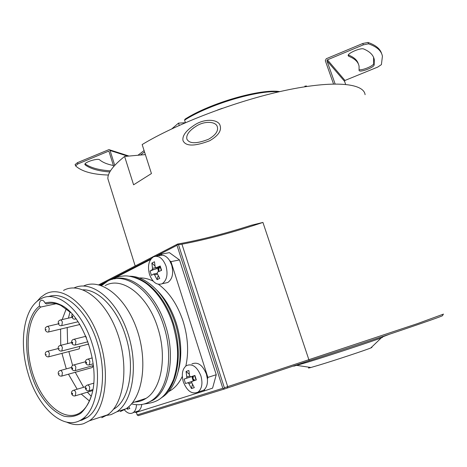 <?xml version="1.0" encoding="UTF-8"?>
<svg xmlns="http://www.w3.org/2000/svg" width="467" height="467" viewBox="0 0 467 467"><rect width="100%" height="100%" fill="white"/><g stroke="black" fill="none" stroke-linecap="round" stroke-linejoin="round"><path stroke-width="0.7" d="M190.956 376.77L184.121 379.093L185.516 383.535L187.857 382.747L188.913 383.635L191.47 388.55L192.468 384.318M187.857 382.747L191.896 381.446M191.47 388.55L194.301 387.633L191.733 382.701L191.955 381.411L196.321 379.951L194.891 375.45L190.664 376.863L189.608 375.982L188.872 370.477L186.076 371.452L186.8 376.933L186.543 378.241L184.121 379.093M194.511 380.541L194.196 379.543L193.28 380.949M193.256 380.961L193.536 379.759L192.789 377.406L191.838 376.56L193.233 380.967M194.196 379.543L193.536 379.759M191.739 376.519L194.651 375.608L195.737 379.029M183.315 381.843C181.324 374.318 182.352 368.912 186.386 365.626C192.27 363.268 197.115 366.706 200.921 375.947C202.906 383.419 201.937 388.813 198.014 392.128C191.995 394.603 187.098 391.177 183.315 381.843M194.99 376.665L194.651 375.596M194.891 375.45L190.664 376.863M196.012 380.05L195.696 379.041M194.943 376.676L194.616 375.637L191.838 376.56L193.449 377.184L192.789 377.406M193.449 377.184L193.122 376.139M189.293 374.3L186.076 371.452M191.908 363.939C197.804 361.581 202.649 364.996 206.443 374.178L207.424 379.111C207.704 383.5 206.793 386.886 204.698 389.262L203.519 390.278L200.419 391.317M100.51 285.314L103.779 283.632M111.823 279.488L150.584 259.529M157.21 256.12L160.846 254.246L169.381 252.641L179.509 259.944L216.25 374.709L212.59 388.124L204.248 390.932L204.698 389.262M159.124 255.753L162.09 255.157L160.846 254.246M207.424 379.111L207.879 377.418L170.969 261.631L169.702 260.703L171.669 265.046C173.736 273.341 172.44 279.161 167.787 282.506L164.67 283.183M204.248 390.932L135.693 412.519L135.138 412.011M141.77 404.48C141.349 407.545 140.258 409.682 138.489 410.89L136.23 411.649M139.353 277.982C143.842 277.742 148.442 278.787 153.158 281.111M158.494 284.339C169.358 292.377 177.588 304.776 183.187 321.529C187.997 337.291 188.878 352.118 185.837 366.017M182.311 376.402C179.381 382.601 175.598 387.219 170.969 390.254L168.645 391.591M156.76 290.135C165.283 298.419 171.803 309.481 176.322 323.316C181.266 339.591 182.101 354.821 178.826 369L178.015 371.971M161.121 397.931L162.551 397.055C169.813 392.152 174.95 383.856 177.956 372.17C181.465 356.992 180.566 340.671 175.271 323.211C168.044 301.986 157.472 287.52 143.562 279.826C138.792 277.386 134.128 276.19 129.557 276.242M165.347 393.879C178.482 381.177 182.346 350.746 173.526 323.666C166.059 299.592 149.849 280.93 134.531 277.404M146.399 403.284L153.083 400.166C169.358 390.173 175.58 356.222 165.604 325.721C156.066 294.373 132.307 273.767 114.573 278.869M101.462 285.635L107.754 281.105C125.722 270.796 153.316 291.367 163.829 326.182C173.812 356.735 167.606 390.739 151.343 400.739C145.284 404.661 138.687 405.7 131.554 403.862M134.753 402.017C138.81 401.865 142.604 400.633 146.124 398.322C161.424 388.964 167.239 356.922 157.858 328.114C147.986 295.307 122.045 275.822 105.168 285.611M120.323 411.59L126.16 408.718C142.867 397.896 148.232 360.898 136.638 328.675C125.238 296.341 100.639 277.865 83.599 285.991M74.136 287.917C91.088 279.762 115.647 298.454 127.088 331.103C138.728 363.647 133.463 400.937 116.843 411.777L111.029 414.649L104.941 415.688M113.341 409.384L114.701 408.532C129.762 399.122 135.278 366.216 125.757 336.456C117.561 309.177 98.753 289.435 83.097 289.82M114.298 408.8L113.814 408.818M101.771 417.702L107.55 414.83C124.304 403.856 129.318 365.457 117.17 332.399C105.221 299.224 80.213 281.064 63.547 290.416M36.7 301.717L40.629 297.391L45.171 294.169C61.632 284.753 86.523 303.328 98.549 337.127C110.772 370.804 105.968 409.793 89.395 420.796L83.675 423.662C78.246 425.344 72.583 424.847 66.688 422.168M79.437 420.732L81.994 420.084L87.224 417.457C102.04 408.018 107.276 374.359 97.638 343.765C88.065 311.139 64.68 290.095 48.428 296.703M92.589 345.072C82.39 310.076 56.746 288.98 40.547 299.026C23.893 307.706 18.645 342.229 27.979 373.08C37.506 407.697 64.283 432.273 82.297 419.057C97.066 409.612 102.25 375.818 92.589 345.072M45.095 303.089C49.724 301.612 54.68 302.102 59.951 304.566C82.42 313.62 100.849 364.815 91.701 394.837C89.051 402.887 85.362 409.074 80.645 413.394C75.491 416.471 69.922 417.399 63.932 416.167C54.668 412.565 46.373 404.644 39.053 392.397C22.55 363.361 22.34 319.113 39.485 306.072C39.152 303.235 39.66 301.343 41.02 300.398C42.497 299.791 43.851 300.69 45.095 303.089L46.531 303.976C51.031 302.604 55.83 303.106 60.932 305.488L70.85 312.686M91.602 395.205C89.127 403.272 85.426 409.022 80.487 412.466C65.625 422.693 44.254 405.625 34.301 378.136C24.132 350.781 26.724 317.957 40.734 307.047M39.485 306.072L40.728 307.047L56.069 303.754M89.454 400.995L81.223 394.037M77.172 389.209L68.456 374.201M66.285 368.889L61.942 353.367M60.751 345.335L60.582 329.101M62.164 319.58L66.279 308.751M49.49 303.346L46.554 303.976M91.252 396.337L87.364 392.187M83.599 387.306L75.269 372.287M72.618 365.486L68.859 351.563M67.627 343.595L67.195 327.53M68.415 318.144L70.015 311.88M78.789 324.763L79.682 324.256M78.748 348.995L79.221 348.872L79.921 346.327M91.83 367.646L92.314 367.506L93.056 365.632M136.487 404.685C136.317 408.555 135.191 411.223 133.107 412.694C130.305 414.258 127.38 413.307 124.327 409.845M136.352 412.314L137.152 414.929L222.812 388.293L176.993 245.315L155.861 256.214M151.308 258.566L99.839 285.109M176.993 245.315L177.647 244.439L178.493 244.714L224.37 387.779L223.769 388.597L222.812 388.293M177.647 244.439L177.559 244.06C199.339 240.248 223.909 233.985 251.269 225.275L262.927 222.426C233.214 232.379 206.216 239.635 181.937 244.188L227.703 386.647L224.37 387.779M178.493 244.714L181.932 244.183M98.735 284.812L177.559 244.06M223.769 388.597L223.997 389.128L138.267 415.659L137.152 414.929M223.997 389.128L309.23 360.746C380.173 337.641 439.523 317.478 442.529 315.686L442.693 315.353M309.23 360.746L308.868 359.689L227.703 386.647L227.324 387.989M109.085 182.62L107.877 178.756C107.568 173.023 113.148 165.587 124.607 156.451L133.591 184.804L151.442 173.555L142.161 144.554C176.473 123.714 236.413 100.802 285.028 90.464C333.747 80.067 363.752 83.108 365.095 94.684M262.927 222.426L308.868 359.689L417.41 323.643L443.481 314.098M217.324 126.826C216.279 121.799 205.743 120.521 197.074 125.623C189.427 130.328 186.024 134.788 186.858 139.02C189.246 143.883 196.484 143.953 208.574 139.242C215.567 135.15 218.486 131.011 217.324 126.826M124.607 156.451L145.377 154.6M144.525 151.956L140.374 155.044M144.081 150.555L137.934 155.266M335.125 83.943L326.958 60.815L344.564 81.334L345.633 84.352M344.564 81.334L344.979 80.447L327.414 59.834L363.314 44.855L368.498 43.84C376.863 46.706 381.498 50.845 382.415 56.25L381.405 64.639L377.663 67.108L344.979 80.447M381.644 53.693C380.266 48.854 375.719 45.106 368.002 42.45L362.812 43.466L326.229 58.749L325.312 60.71L333.52 83.967M326.958 60.815L327.414 59.834M373.565 57.33L373.705 63.629C373.542 65.964 361.668 70.803 359.141 69.589M358.382 64.032C357.337 60.214 353.998 57.196 348.353 54.972M374.166 64.907L374.306 59.799C373.542 55.275 370.022 51.674 363.746 49C360.863 47.447 347.29 53.302 348.178 55.69L348.802 56.314C354.949 58.725 358.376 62.064 359.076 66.337L359.065 70.342C359.123 72.986 373.909 67.674 374.166 64.907L373.705 63.629M113.72 166.497L109.056 151.658L108.484 151.215L77.89 163.923L75.613 165.913C81.737 171.517 92.682 174.559 108.449 175.037M75.158 164.553L77.493 162.639L108.928 149.615L110.066 150.502L114.742 165.359M85.082 163.841C90.545 167.764 99.01 170.093 110.475 170.84M109.809 171.961C98.601 171.15 90.376 168.78 85.128 164.845L84.883 164.419C84.317 162.177 97.988 157.928 99.634 159.831C102.74 162.44 107.328 164.326 113.405 165.487M306.527 85.998L304.846 86.173M389.315 334.29L382.555 336.894M293.86 366.14L307.87 362.129C330.519 355.124 374.662 340.548 381.259 337.915L382.671 337.232L382.45 336.59M371.335 347.442C372.31 347.244 372.129 347.413 370.792 347.962C365.778 350.098 334.973 360.308 318.786 365.194L310.923 367.488C308.022 368.265 307.671 368.212 309.86 367.331M170.969 261.631L179.509 259.944M162.09 255.157C164.968 255.414 167.507 257.264 169.702 260.703M149.481 274.386C147.397 266.003 148.739 260.142 153.503 256.821C158.739 255.128 162.919 258.245 166.042 266.178C168.114 274.52 166.83 280.363 162.189 283.726C156.83 285.53 152.592 282.418 149.481 274.386M150.076 271.064L151.431 275.361L153.561 274.041L154.559 274.8L157.087 279.651L159.743 278.367L157.21 273.493L157.537 272.08L161.588 270.352L160.899 268.157L160.21 265.997L156.165 267.743L155.155 266.99L154.495 261.759L151.863 263.102L152.516 268.315L152.195 269.728L150.076 271.064L157.14 268.256L157.63 268.432L158.628 271.596M157.087 279.651L158.196 275.612M159.224 271.339L158.582 269.313L157.63 268.432L160.274 267.112L161.337 270.457M156.749 267.626L157.14 268.256M160.648 268.286L160.21 265.997M160.607 268.309L160.286 267.299L157.63 268.432L159.2 269.004L158.582 269.313M159.2 269.004L158.879 268M154.956 265.962L151.863 263.102M207.879 377.418L216.25 374.709M126.831 408.246L127.433 409.238L129.82 408.467L128.769 406.687M127.433 409.238L127.935 407.393M185.417 122.687L184.582 120.13L185.008 119.196C209.905 103.102 260.93 88.38 279.803 91.62M171.862 128.822L178.505 123.13L179.246 125.413M178.505 123.13L185.352 122.716M278.665 91.876C258.181 89.746 208.866 104.474 184.582 120.13M183.035 140.701C185.72 146.463 194.599 146.48 209.677 140.754C218.147 135.798 221.644 130.807 220.161 125.786C219 119.733 206.268 117.982 195.731 124.257C186.24 130.2 182.013 135.681 183.035 140.701M222.251 108.321L217.534 110.019M191.739 382.718L188.913 383.635M190.478 377.009L186.45 378.288M186.8 376.933L189.62 376.04M72.204 316.801L72.49 316.071L72.84 317L72.531 317.227L72.204 316.801M75.847 318.576L74.819 319.136M78.094 321.763L61.784 325.604C60.278 326.048 59.122 325.4 58.311 323.66C58.375 320.625 57.838 321.816 59.998 320.076C60.961 319.749 61.749 320.426 62.368 322.119L61.79 325.598L61.235 325.721M58.638 323.444L59.227 323.152L58.638 323.444M79.279 324.653L48.702 331.932C47.225 332.364 46.093 331.728 45.305 330.023C45.381 327.034 44.838 328.219 46.974 326.509C47.897 326.194 48.656 326.865 49.257 328.529L48.708 331.926L48.194 332.043M45.608 329.819L46.18 329.539L45.608 329.819M79.221 348.872L48.842 356.776C47.383 357.132 46.251 356.502 45.433 354.891C44.943 353.163 45.48 352.001 47.05 351.406C47.973 351.079 48.743 351.762 49.356 353.455L48.854 356.77L48.358 356.893M45.737 354.716L46.297 354.459L45.737 354.716M88.707 344.062L61.842 350.991C60.371 351.365 59.204 350.729 58.352 349.077C57.85 347.32 58.393 346.135 59.992 345.527C60.949 345.183 61.749 345.872 62.38 347.6L61.848 350.986L61.311 351.12M58.673 348.89L59.262 348.621L58.673 348.89M87.919 341.762L75.374 344.973C73.389 345.177 72.198 344.529 71.807 343.023C71.311 341.196 71.86 339.988 73.465 339.404C74.469 339.036 75.298 339.737 75.946 341.5L75.385 344.961L74.808 345.107M72.151 342.819L72.438 342.113L72.782 343.041L72.478 343.257L72.151 342.819M92.314 367.506L61.895 376.04C60.027 376.326 58.86 375.696 58.393 374.149C57.885 372.45 58.416 371.277 59.98 370.623C60.944 370.273 61.749 370.973 62.397 372.73L61.913 376.028L61.387 376.168M58.714 373.991L59.297 373.746L58.714 373.991M92.676 390.581L75.304 395.823C73.547 396.232 72.35 395.602 71.702 393.932C71.177 392.268 71.696 391.077 73.261 390.365C74.265 389.98 75.111 390.704 75.788 392.531L75.321 395.812L74.778 395.975M72.041 393.786L72.327 393.115L72.63 394.136L72.041 393.786M92.857 389.601L89.22 390.698C87.434 391.124 86.202 390.482 85.525 388.772C85.006 387.038 85.525 385.83 87.095 385.141C88.146 384.732 89.022 385.462 89.728 387.33L89.238 390.686L88.648 390.856M85.893 388.614L86.185 387.931L86.5 388.97L85.893 388.614M93.172 363.816L89.349 364.879C87.457 365.206 86.232 364.558 85.677 362.923C85.169 361.114 85.712 359.894 87.3 359.263C88.351 358.866 89.22 359.584 89.909 361.417L89.366 364.867L88.759 365.031M86.045 362.742L86.337 362.03L86.693 362.982L86.377 363.186L86.045 362.742M93.382 365.544L75.339 370.57C73.471 370.88 72.274 370.243 71.755 368.65C71.241 366.91 71.778 365.708 73.36 365.06C74.364 364.686 75.199 365.398 75.87 367.19L75.356 370.564L74.79 370.716M72.099 368.481L72.379 367.792L72.724 368.72L72.42 368.918L72.099 368.481M363.314 44.855L362.812 43.466M368.002 42.45L368.498 43.84M348.802 56.314L348.335 55.007M77.493 162.639L77.89 163.923M108.245 151.261L108.98 151.495M127.789 156.171L110.066 150.502M85.128 164.845L84.918 164.168M153.76 274.001L157.145 273.306M157.513 274.187L154.559 274.8M156.293 268.899L152.195 269.728M152.516 268.315L155.593 267.702M156.165 267.743L160.263 266.92M190.682 376.922L186.561 378.235M198.014 392.128L203.519 390.278M178.826 369L177.956 372.17M170.969 390.254L169.299 390.797M162.551 397.055L161.944 397.254M153.083 400.166L151.343 400.739M116.843 411.777L126.16 408.718M146.124 398.322L132.465 402.758M114.701 408.532L113.779 408.829M89.395 420.796L107.55 414.83M87.224 417.457L82.297 419.057M60.932 305.488L59.951 304.566M41.02 300.398L42.036 300.188M72.315 314.256C71.895 314.244 71.743 315.172 71.854 317.035C72.665 318.792 73.844 319.451 75.409 319.014L76.063 318.862M60.512 319.959L71.959 317.327M47.447 326.398L58.375 323.853M47.511 351.289L58.241 348.551M60.482 345.399L71.702 342.568M73.996 339.27L85.73 336.333M85.689 336.018L86.453 337.863M60.459 370.494L71.62 367.424M73.751 390.219L85.566 386.723M87.633 384.983L93.686 383.197M87.854 359.111L92.25 357.92M73.874 364.92L85.531 361.732M133.107 412.694L138.489 410.89M135.185 265.968L107.877 178.756M197.074 125.623L193.105 128.221M442.529 315.686L443.16 314.425M373.839 58.498L374.306 59.799M75.111 164.413L75.508 165.692M109.57 149.825L129.009 156.06M108.484 151.215L108.805 151.314M293.749 365.813L293.883 366.21M310.923 367.488L297 365.416M370.792 347.962L381.259 337.915M162.189 283.726L167.787 282.506M111.963 279.447C115.886 277.34 120.083 276.166 124.566 275.933C131.857 275.431 142.978 280.381 148.512 285.29C159.148 294.368 167.227 307.233 172.749 323.9C177.863 342.866 180.093 358.125 173.601 379.344C164.758 399.635 156.9 402.361 143.999 404.031"/></g></svg>
